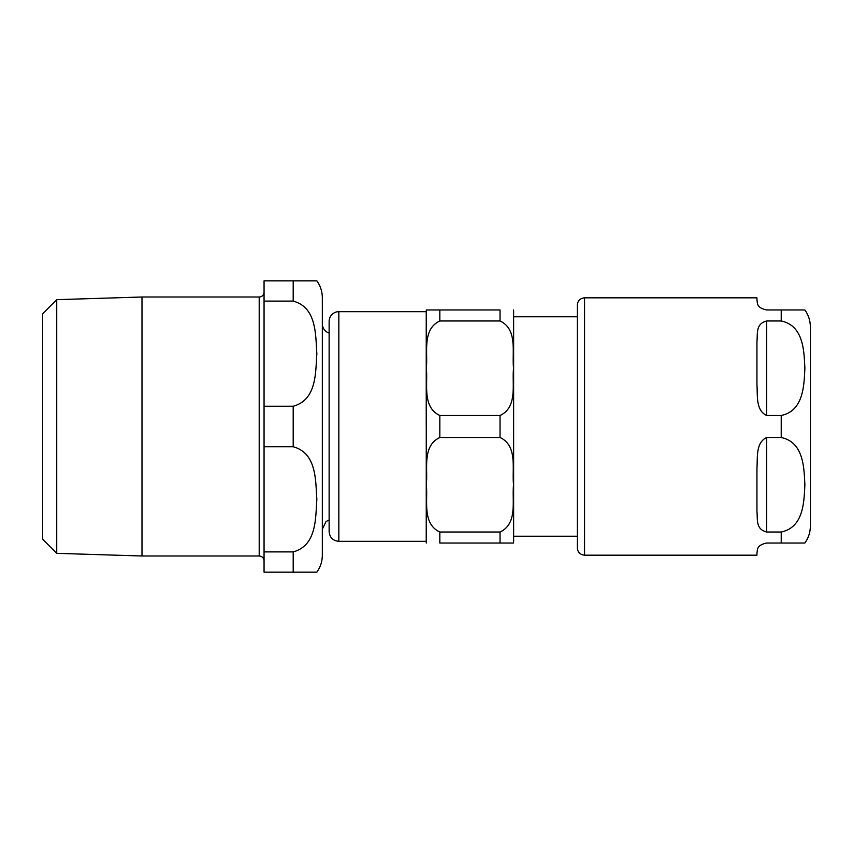 <?xml version="1.0" encoding="UTF-8"?>
<svg xmlns="http://www.w3.org/2000/svg" width="853" height="853" viewBox="0 0 853 853"><rect width="100%" height="100%" fill="white"/><g stroke="black" fill="none" stroke-linecap="round" stroke-linejoin="round"><path stroke-width="1.28" d="M810.35 326.966L810.35 526.034L810.35 326.966C810.307 320.728 808.484 315.056 804.88 309.97M781.22 320.984C803.91 325.718 804.016 351.724 804.88 368.229C804.016 384.746 803.91 410.751 781.22 415.486L766.655 415.486C755.47 410.25 757.784 395.142 756.942 384.927L756.942 341.829C757.784 333.406 755.47 323.863 766.655 320.984L781.22 320.984L781.22 309.97L804.88 309.97L766.655 309.97C755.47 307.624 757.784 302.058 756.942 300.256L756.942 297.825L584.572 297.825C580.147 298.262 577.716 300.693 577.289 305.107L577.289 547.893C577.716 552.307 580.147 554.738 584.572 555.175L756.942 555.175L756.942 552.744C757.784 550.942 755.47 545.376 766.655 543.03L804.88 543.03L781.22 543.03L804.88 543.03L781.22 543.03L781.22 532.016L766.655 532.016C755.47 529.137 757.784 519.594 756.942 511.171L756.942 468.073C757.784 457.858 755.47 442.75 766.655 437.514L781.22 437.514C803.91 442.249 804.016 468.254 804.88 484.771C804.016 501.276 803.91 527.282 781.22 532.016M577.289 536.238L513.634 536.238L513.634 311.42L513.634 541.58A13.595 13.595 0 0 1 513.559 543.03L500.039 543.03L513.559 543.03M329.13 321.378L329.13 531.622C329.695 537.518 332.937 540.759 338.833 541.335L338.833 311.665A9.714 9.714 0 0 0 329.13 321.378M439.828 543.03L500.039 543.03L500.039 532.016C518.07 523.646 511.779 499.997 513.559 484.771C511.779 469.534 518.07 445.884 500.039 437.514L439.828 437.514C421.798 445.884 428.089 469.534 426.308 484.771C428.089 499.997 421.798 523.646 439.828 532.016L439.828 543.03M439.828 415.486L500.039 415.486C518.07 407.116 511.779 383.466 513.559 368.229C511.779 353.003 518.07 329.354 500.039 320.984L500.039 309.97L426.308 309.97L439.828 309.97L426.308 309.97L439.828 309.97L439.828 320.984C421.798 329.354 428.089 353.003 426.308 368.229C428.089 383.466 421.798 407.116 439.828 415.486L439.828 437.514M426.308 543.03A13.595 13.595 0 0 1 426.233 541.58L426.308 309.97M338.833 311.665L426.233 311.665L426.233 426.5M439.828 320.984L500.039 320.984M500.039 532.016L439.828 532.016M56.735 553.341L56.735 299.659L42.65 313.744L42.65 539.256L56.735 553.341L141.993 555.996L259.205 555.996C262.159 556.284 263.769 557.905 264.057 560.847M293.197 301.109C317.081 307.485 315.493 335.773 316.858 353.664C315.493 371.567 317.081 399.844 293.197 406.231L264.057 406.231L264.057 301.109L293.197 301.109L293.197 280.84L316.858 280.84L264.057 280.84L264.057 301.109M293.197 551.891L293.197 572.16L316.858 572.16L264.057 572.16L264.057 446.769L293.197 446.769C317.081 453.156 315.493 481.433 316.858 499.336C315.493 517.227 317.081 545.515 293.197 551.891L264.057 551.891M264.057 406.231L264.057 446.769M316.858 280.84A29.13 29.13 0 0 1 322.327 297.825L322.327 555.175C322.285 561.413 320.461 567.074 316.858 572.16M322.327 323.809A9.714 9.714 0 0 0 329.13 333.065M56.735 299.659L141.993 297.004L141.993 555.996M141.993 297.004L259.205 297.004A4.851 4.851 0 0 0 264.057 292.152M766.655 415.486L766.655 320.984M766.655 532.016L766.655 437.514M584.572 555.175L584.572 297.825M781.22 437.514L781.22 415.486M500.039 415.486L500.039 437.514M293.197 406.231L293.197 446.769M259.205 297.004L259.205 555.996M804.88 543.03C808.484 537.944 810.307 532.272 810.35 526.034M513.634 316.762L577.289 316.762M513.559 309.97L513.634 311.42M338.833 541.335L426.233 541.335M329.13 519.935L326.027 521.567L322.327 529.191"/></g></svg>
